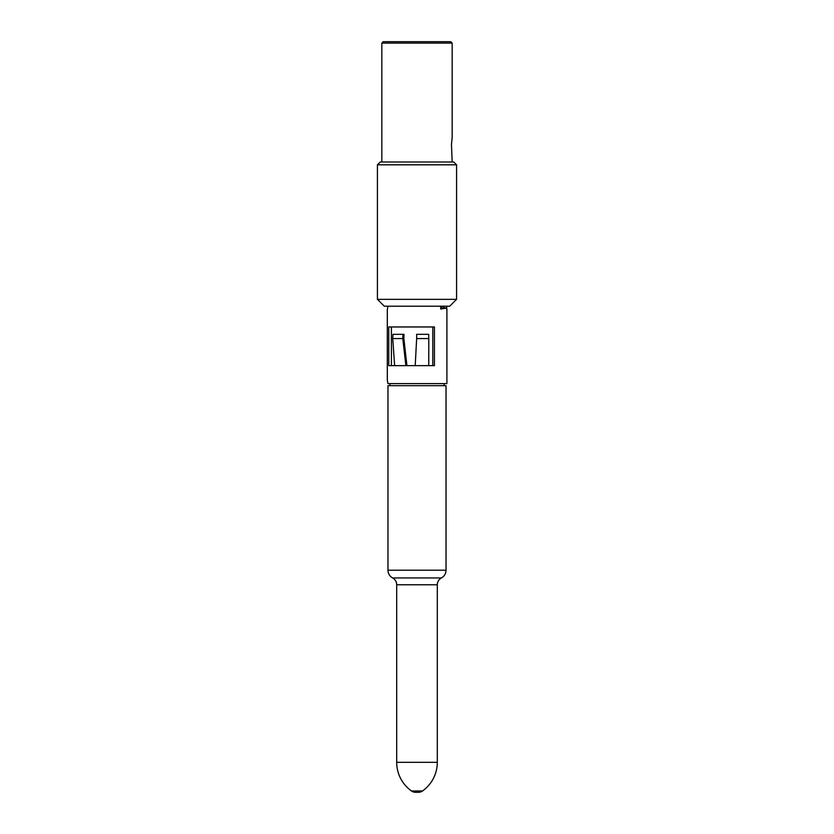 <?xml version="1.0" encoding="UTF-8"?>
<svg xmlns="http://www.w3.org/2000/svg" width="834" height="834" viewBox="0 0 834 834"><rect width="100%" height="100%" fill="white"/><g stroke="black" fill="none" stroke-linecap="round" stroke-linejoin="round"><path stroke-width="1.25" d="M452.174 161.994L451.465 144.407L452.174 137.37L452.174 43.107L381.826 43.107L381.826 161.994M452.174 43.107L450.767 41.7L383.233 41.7L381.826 43.107M456.573 164.809L453.759 161.994L380.241 161.994L377.427 164.809L377.427 299.343L456.573 299.343L456.573 164.809L377.427 164.809M456.573 299.343L449.714 306.203L384.286 306.203L377.427 299.343M389.916 383.588L389.916 385.694M444.084 306.203L444.084 307.61M444.084 383.588L444.084 385.694M411.516 790.997L422.484 790.997A35.174 35.174 0 0 0 437.297 762.318L437.297 584.78A7.735 7.735 0 0 1 441.374 577.952A8.788 8.788 0 0 0 446.023 570.206L446.023 385.694L387.977 385.694L387.977 570.206A8.788 8.788 0 0 0 392.626 577.952A7.735 7.735 0 0 1 396.703 584.78L396.703 762.318A35.174 35.174 0 0 0 411.516 790.997A7.037 7.037 0 0 0 415.593 792.3L418.407 792.3L415.593 792.3M422.484 790.997A7.037 7.037 0 0 1 418.407 792.3M434.441 365.646L434.441 326.959L388.759 326.959L388.759 365.646L434.441 365.646M387.935 306.203L387.31 309.716L387.31 380.064L387.935 383.588L446.899 383.588L446.899 309.018L446.555 308.038L440.717 309.018L440.717 306.203M446.555 309.018L446.868 306.203M441.249 309.018L441.249 307.61L446.555 308.038M432.794 365.646L432.794 326.959M391.417 365.646L391.417 326.959M406.929 365.646L403.854 338.562L402.801 338.562L405.877 365.646M403.854 338.562L404.01 334.34L402.926 334.34L402.801 338.562L392.741 338.562L394.628 365.646M402.926 334.34L392.97 334.34L392.741 338.562M416.656 338.562L416.666 334.34L428.666 334.34L428.78 338.562L416.656 338.562L415.207 365.646M428.78 338.562L428.759 365.646M446.023 570.206L387.977 570.206M441.374 577.952L392.626 577.952M437.297 584.78L396.703 584.78M437.297 762.318L396.703 762.318"/></g></svg>
